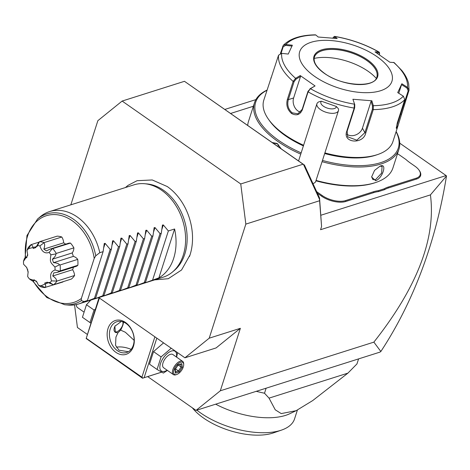 <?xml version="1.0" encoding="UTF-8"?>
<svg xmlns="http://www.w3.org/2000/svg" width="470" height="470" viewBox="0 0 470 470"><rect width="100%" height="100%" fill="white"/><g stroke="black" fill="none" stroke-linecap="round" stroke-linejoin="round"><path stroke-width="0.7" d="M74.56 304.883L77.427 327.502L87.256 334.37M303.532 164.518L304.443 165.064L319.541 197.946L321.58 226.528L319.488 199.274L303.532 164.518L184.463 81.31L122.135 101.062L97.86 120.678L70.835 204.838M184.463 81.31L304.443 165.064M319.488 199.274L319.541 197.946M319.559 200.749L245.839 224.108L240.746 183.964L122.135 101.062M303.074 164.212L240.746 183.964M240.376 328.313L216.094 347.929L184.933 357.805L209.209 338.188L240.376 328.313L220.318 390.787L373.867 342.131C417.237 287.211 436.089 238.131 430.426 194.891L320.558 229.707L321.58 226.528M209.209 338.188L245.839 224.108M147.668 376.593L196.037 410.404L220.318 390.787M196.037 410.404L379.913 352.136L380.847 351.501L373.867 342.131M399.747 143.168L446.089 175.563L320.898 215.237M430.426 194.891L446.5 175.986L446.089 175.563M446.5 175.986C441.142 209.109 432.94 240.446 421.89 270.015C410.821 299.578 397.144 326.738 380.847 351.501M224.854 109.434L255.886 99.605M384.613 189.639L384.284 188.787A33.899 15.874 -162.2 0 1 388.061 187.119L388.349 187.988A33.253 15.569 17.8 0 0 384.613 189.639L378.503 191.578A33.253 15.569 17.8 0 0 373.844 192.583L345.773 201.477A17.754 8.313 -162.2 0 1 321.633 196.213L317.379 193.241M388.349 187.988L416.414 179.094A17.754 8.313 -162.2 0 0 419.387 170.616L418.987 170.058A17.114 8.014 17.8 0 0 414.887 166.168L410.24 162.925A33.899 15.874 -162.2 0 1 405.939 159.495L399.23 154.806A33.899 15.874 -162.2 0 1 397.467 153.808M252.132 106.643A33.253 15.569 17.8 0 0 253.406 106.126M313.267 183.464A11.298 5.293 -162.2 0 1 312.938 183.564L313.267 183.464A11.298 5.293 -162.2 0 0 315.646 181.608A11.298 5.293 17.8 0 0 315.758 181.32L338.435 110.697A11.298 5.293 -162.2 0 1 338.318 110.99A11.298 5.293 -162.2 0 1 325.739 112.171A11.298 5.293 -162.2 0 1 316.915 103.788A11.298 5.293 -162.2 0 1 317.033 103.494A11.298 5.293 -162.2 0 1 319.024 101.79L321.421 101.215A8.072 3.778 17.8 0 0 326.938 107.971A8.072 3.778 17.8 0 0 336.32 106.461L321.421 101.215M336.32 106.461L338.259 108.558A11.298 5.293 -162.2 0 1 338.435 110.697M316.657 191.66A33.899 15.874 -162.2 0 1 317.573 192.289L322.22 195.538A17.114 8.014 17.8 0 0 345.485 200.614L373.556 191.719A33.899 15.874 -162.2 0 1 378.256 190.697L378.503 191.578M253.389 106.191A33.899 15.874 -162.2 0 1 252.461 106.537A33.899 15.874 -162.2 0 1 251.938 106.708L230.617 113.464M388.061 187.119L416.126 178.224A17.114 8.014 17.8 0 0 418.987 170.058M384.284 188.787L378.256 190.697M315.922 180.803A74.9 35.068 17.8 0 0 375.236 182.666L376.206 182.331A75.87 35.52 17.8 0 0 392.932 167.937L398.954 149.196A75.87 35.52 17.8 0 0 396.139 131.547M267.031 90.093A75.87 35.52 17.8 0 0 254.476 102.807L248.46 121.548A75.87 35.52 17.8 0 0 247.702 125.402M254.476 102.807A75.87 35.52 17.8 0 0 277.887 141.47A75.87 35.52 17.8 0 0 300.753 154.119M272.189 142.516L277.235 143.509L281.195 148.814M273.011 142.968L277.476 143.92L281.095 148.749M316.046 180.421A75.87 35.52 17.8 0 0 376.206 182.331M322.068 161.68A75.87 35.52 17.8 0 0 398.954 149.196M380.395 166.016C387.445 163.008 382.439 178.535 375.683 180.686L371.606 176.99L374.555 170.387L380.06 166.133M266.978 90.269A74.9 35.068 17.8 0 0 278.775 140.46A74.9 35.068 17.8 0 0 301.158 152.868M322.467 160.429A74.9 35.068 17.8 0 0 396.087 131.718M280.414 53.468L283.257 45.373L285.813 44.509L292.363 45.214L288.239 54.062L281.683 53.351L278.557 55.207L263.817 100.116A67.797 31.743 17.8 0 0 268.482 119.274L269.469 120.673A66.182 30.985 17.8 0 0 285.343 135.695A66.182 30.985 17.8 0 0 303.397 145.888M324.676 153.543A66.182 30.985 17.8 0 0 376.358 154.988L377.974 154.43A67.797 31.743 17.8 0 0 392.926 141.564L398.196 125.143L396.345 128.433L397.244 123.058L404.77 99.628L403.354 96.174L397.72 92.596L401.85 83.748L407.478 87.332L409.029 90.228L398.196 125.143M268.482 119.274A67.797 31.743 17.8 0 0 284.738 134.667A67.797 31.743 17.8 0 0 303.596 145.271M270.832 78.255L271.613 76.522M281.683 53.351A65.406 30.62 -162.2 0 0 295.607 78.326L300.224 75.57L315.065 85.94L310.441 88.695L308.097 91.85L302.322 109.845C300.06 114.827 296.464 116.043 291.541 113.481C287.34 109.669 285.954 104.975 287.382 99.399L293.157 81.404L295.607 78.326L296.024 79.154L300.53 76.469L293.627 97.966A9.688 7.144 72.4 0 0 300.565 112.148M403.354 96.174A65.406 30.62 -162.2 0 1 373.339 105.685L372.504 106.073L372.41 109.21L364.89 132.64L356.842 140.195L347.659 136.817L347.154 131.212L354.68 107.783L354.774 104.646L352.905 99.258L371.87 100.786L373.339 105.685L373.28 109.604L365.76 133.034C363.263 144.637 342.606 143.156 346.666 131.494L354.186 108.071L354.374 104.158A65.406 30.62 -162.2 0 1 310.441 88.695L307.973 91.344L302.198 109.34L297.921 113.811L292.129 112.806C288.245 109.299 286.976 104.916 288.327 99.646L294.103 81.651L296.024 79.154M281.072 53.351L283.163 46.83L285.666 45.373L292.052 46.066M332.836 38.047L334.511 36.378L337.184 38.546L318.214 37.024L315.828 34.997A65.406 30.62 -162.2 0 0 285.813 44.509L285.666 45.373M315.828 34.997L315.411 34.845C300.741 35.027 290.025 38.534 283.257 45.373M409.029 90.228L408.694 83.989C407.713 79.477 405.434 74.983 401.856 70.524L394.13 62.575L389.865 62.24L375.025 51.864L378.726 51.988A65.406 30.62 -162.2 0 0 334.787 36.525L334.053 37.089L335.551 38.352M333.371 37.13L334.053 37.089M376.488 52.804L378.932 52.881L378.726 51.988L379.131 52.088L379.548 52.846L379.449 54.749M378.932 52.881L379.637 53.615M324.882 152.903A67.797 31.743 17.8 0 0 377.974 154.43M300.224 75.57L300.53 76.469M376.975 56.635A48.428 22.672 17.8 0 0 311.128 42.271A48.428 22.672 17.8 0 0 314.647 76.393A48.428 22.672 17.8 0 0 380.494 90.757A48.428 22.672 17.8 0 0 376.975 56.635M393.56 62.357A65.406 30.62 -162.2 0 1 407.478 87.332L407.02 88.09L408.177 90.828L396.251 127.711M398.76 93.254L401.85 83.748M371.87 100.786L371.077 101.297L372.504 106.073M371.077 101.297L362.429 128.228A9.688 7.649 -29.1 0 1 355.708 134.931A9.688 7.649 -29.1 0 1 346.831 134.191M354.774 104.646L352.905 99.258M315.065 85.94L309.895 88.854M376.828 77.104A32.771 15.34 17.8 0 0 376.758 72.192A32.771 15.34 17.8 0 0 366.706 60.436A32.771 15.34 17.8 0 0 322.15 50.719A32.771 15.34 17.8 0 0 317.344 53.116A32.771 15.34 17.8 0 0 314.424 57.07M376.264 78.367A41.489 19.423 17.8 0 0 314.148 58.427M401.539 84.6L407.02 88.09M379.907 166.192L382.098 166.339L381.611 173.125L375.395 179.816L372.851 179.569L371.629 176.732M278.052 146.617A8.072 5.957 72.4 0 1 278.258 144.543M266.126 388.197L264.51 393.226A103.312 48.369 -162.2 0 1 256.256 391.322M358.575 358.898L356.959 363.927L347.906 373.133L269.034 398.131L264.51 393.226M347.906 373.133L312.709 400.569L296.112 410.698L281.213 413.588L275.244 409.799L269.034 398.131M215.665 404.182A58.92 27.589 17.8 0 0 289.767 413.729L296.112 410.698M192.353 407.825A50.848 23.806 -162.2 0 0 203.551 418.047A50.848 23.806 -162.2 0 0 273.481 432.87L281.565 430.079A58.92 27.589 17.8 0 1 200.537 412.901A58.92 27.589 -162.2 0 1 196.836 410.151M281.565 430.079A58.92 27.589 17.8 0 0 294.555 418.893L297.392 410.069M98.776 297.586L184.933 357.805M189.504 256.479A50.954 37.594 -107.6 0 0 190.033 254.922A50.954 37.594 -107.6 0 0 168.689 187.577A50.954 37.594 -107.6 0 0 167.297 186.561L168.689 187.577M161.598 372.134L142.533 378.221L86.163 338.512L99.011 297.751M86.163 338.512L99.405 298.027M86.439 338.406L141.934 377.193L154.894 336.814M125.525 322.485A17.754 13.101 72.4 0 1 133.445 346.314A17.754 13.101 72.4 0 1 115.931 352.365A17.754 13.101 72.4 0 1 108.012 328.536A17.754 13.101 72.4 0 1 125.525 322.485M144.125 377.669L156.816 338.153M141.934 377.193L142.81 378.109M161.651 372.164L142.533 378.221M131.112 349.369A15.334 7.179 17.8 0 0 116.343 347.242M123.369 321.615C123.645 323.307 122.735 326.139 120.643 330.116L117.958 332.76L115.385 332.466L114.874 326.239L121.336 321.451M120.643 330.116L125.355 332.249L134.114 340.356M128.357 351.73L118.963 350.185L115.561 345.332L115.937 337.061L117.958 332.76M122.923 321.862A6.78 3.296 -55 0 1 123.017 322.655A6.78 3.296 -55 0 1 123.017 322.825M116.672 331.849A6.78 3.296 -55 0 1 116.56 331.89A6.78 3.296 -55 0 1 116.454 331.926A6.78 3.296 -55 0 1 114.856 332.002M115.226 325.722A6.457 3.143 125 0 0 116.772 331.814A6.457 3.143 125 0 0 116.877 331.779A6.457 3.143 125 0 0 123.023 322.984A6.457 3.143 125 0 0 122.793 321.821M117.406 350.679A16.145 11.909 72.4 0 1 109.416 334.681A16.145 11.909 72.4 0 1 116.889 321.709A16.145 11.909 72.4 0 1 126.125 323.513A16.145 11.909 72.4 0 1 134.12 339.51A16.145 11.909 72.4 0 1 126.642 352.482A16.145 11.909 72.4 0 1 117.406 350.679M167.408 370.401L163.36 373.086L157.062 369.449L149.495 364.156L153.525 351.613L163.566 342.871M157.062 369.449L161.093 356.9L171.233 348.229M161.093 356.9L153.525 351.613M167.15 370.219A12.009 5.84 -55 0 1 164.982 371.23A12.009 5.84 -55 0 1 160.499 363.574A12.009 5.84 -55 0 1 171.474 351.025A12.009 5.84 -55 0 1 176.397 356.988M182.677 361.383L172.854 354.515A8.072 3.925 125 0 0 170.41 354.339A8.072 3.925 125 0 0 163.848 360.813A8.072 3.925 125 0 0 163.601 367.746L173.43 374.613A8.072 3.925 -55 0 1 173.677 367.681A8.072 3.925 -55 0 1 180.233 361.207A8.072 3.925 125 0 1 182.677 361.383A8.072 3.925 125 0 1 183.688 363.751L183.7 364.579A7.261 3.531 125 0 0 180.597 362.288A7.261 3.531 -55 0 0 173.959 369.884A7.261 3.531 -55 0 0 176.673 374.514A7.261 3.531 125 0 0 176.785 374.473A7.261 3.531 125 0 0 183.7 364.579M177.566 352.659L176.626 357.147M173.43 374.613A8.072 3.925 -55 0 0 175.874 374.79A8.072 3.925 125 0 0 176.003 374.743A8.072 3.925 125 0 0 176.133 374.696M179.135 371.987L182.319 367.235L181.814 363.645L178.13 364.814L174.946 369.567L175.451 373.156L179.135 371.987L178.459 370.977L181.109 367.017L180.727 364.256M175.451 373.156L175.386 371.952M174.946 369.567L174.969 368.962L174.946 369.567M178.13 364.814L177.619 364.996L178.13 364.814M181.814 363.645L180.692 364.027M182.319 367.235L181.109 367.017L178.277 365.031M175.51 368.915L178.459 370.977L175.574 371.893M90.869 323.102L90.011 322.579L94.035 310.036L95.316 309.248M90.011 322.579L82.444 317.291L86.468 304.742L90.792 300.118M94.035 310.036L86.468 304.742M76.492 304.537A8.072 3.925 125 0 0 76.469 305.171A8.072 3.925 125 0 0 77.474 307.545L83.531 311.774M144.531 183.711L146.863 183.911A47.488 35.038 72.4 0 1 163.625 190.344A47.488 35.038 72.4 0 1 174.294 270.491L172.508 271.995A48.428 35.726 -107.6 0 0 161.627 190.268A48.428 35.726 -107.6 0 0 144.531 183.711A48.428 35.726 -107.6 0 0 133.915 184.851L49.562 211.582A48.428 35.726 -107.6 0 0 40.232 216.764L37.547 219.032A47.018 34.686 72.4 0 1 95.751 255.797L94.206 258.447L81.363 298.462L81.357 300.624L84.089 301.587A48.428 35.726 -107.6 0 1 78.825 303.908A48.428 35.726 -107.6 0 1 68.209 305.048L64.707 304.742L46.788 297.516L32.477 280.766M78.825 303.908L163.178 277.177A48.428 35.726 -107.6 0 0 172.508 271.995M158.889 277.882L174.587 228.99A48.428 35.726 -107.6 0 1 158.889 277.882L143.755 283.334L145.588 282.1L135.442 285.966L137.275 284.732L136.036 285.125L128.016 288.322L127.135 288.598L128.968 287.364L119.703 290.954L118.822 291.23L120.655 289.996L110.509 293.868L112.342 292.634L111.102 293.027L103.083 296.223L102.202 296.5L104.035 295.266L94.77 298.855L93.888 299.132L95.721 297.898L94.482 298.291L85.581 301.769L87.414 300.53L103.112 251.638L99.787 252.696A48.428 35.726 -107.6 0 0 77.274 216.999A48.428 35.726 -107.6 0 0 49.562 211.582M99.787 252.696L95.751 255.797M87.414 300.53L84.089 301.587M103.112 251.638L104.287 243.437M104.246 243.63L105.127 243.354L110.18 249.4L94.482 298.291M112.6 240.805L111.419 249.006L110.18 249.4M112.553 240.998L113.435 240.716L118.493 246.768L102.795 295.659M120.908 238.167L119.733 246.374L118.493 246.768M120.866 238.366L121.748 238.084L126.8 244.13L111.102 293.027M129.221 235.535L128.04 243.742L126.8 244.13M129.179 235.729L130.061 235.452L135.113 241.498L119.415 290.389M137.528 232.903L136.353 241.104L135.113 241.498M137.487 233.096L138.368 232.814L143.421 238.866L127.723 287.757M145.841 230.271L144.666 238.472L143.421 238.866M145.8 230.464L146.681 230.183L151.734 236.234L136.036 285.125M154.148 227.633L152.973 235.84L151.734 236.234M154.107 227.827L154.988 227.55L160.041 233.596L144.349 282.488M162.461 225.001L161.286 233.202L160.041 233.596M162.42 225.195L163.302 224.918L168.354 230.964L152.656 279.856M174.587 228.99L168.354 230.964M111.419 249.006L95.721 297.898M119.733 246.374L104.035 295.266M128.04 243.742L112.342 292.634M136.353 241.104L120.655 289.996M144.666 238.472L128.968 287.364M152.973 235.84L137.275 284.732M161.286 233.202L145.588 282.1M50.407 282.887L49.943 282.658A20.61 15.204 -107.6 0 0 51.535 280.878C49.603 275.091 50.766 271.466 55.025 270.009A20.61 15.204 -107.6 0 0 54.949 267.06C49.814 261.725 49.979 262.213 50.872 254.799A20.61 15.204 -107.6 0 0 49.174 252.413C44.926 253.894 41.842 251.738 39.921 245.945A20.61 15.204 -107.6 0 0 37.594 245.516L37.154 246.439L28.582 248.63A20.61 15.204 -107.6 0 0 26.99 250.416L27.742 255.251L23.5 261.285A20.61 15.204 -107.6 0 0 23.576 264.234L26.661 267.471L28.159 271.783L27.648 276.495A20.61 15.204 -107.6 0 0 29.346 278.88L36.372 281.119L38.605 285.349A20.61 15.204 -107.6 0 0 40.931 285.772L49.315 282.335L53.128 284.65L47.241 282.182L44.703 283.058C45.837 285.079 45.989 286.524 45.161 287.405L62.933 281.976A9.059 6.68 -107.6 0 0 63.156 281.659M56.929 281.084L74.583 275.49A23.406 17.267 72.4 0 1 71.405 279.045L53.745 284.644A23.406 17.267 72.4 0 0 56.929 281.084L51.535 280.878M74.583 275.49A9.059 6.68 -107.6 0 0 72.592 269.709A18.301 13.501 -107.6 0 0 73.432 267.242M55.025 270.009L59.672 271.166L57.405 272.318L75.864 266.472A9.059 6.68 -107.6 0 0 77.867 265.268A23.406 17.267 72.4 0 0 77.72 259.381A9.059 6.68 -107.6 0 0 73.314 256.403A18.301 13.501 -107.6 0 0 72.169 252.948A9.059 6.68 -107.6 0 0 73.884 247.849A23.406 17.267 72.4 0 0 70.494 243.084A9.059 6.68 -107.6 0 0 68.426 243.29L50.073 249.106L52.223 248.753L49.174 252.413M65.665 244.165A18.301 13.501 -107.6 0 0 63.656 242.831A9.059 6.68 -107.6 0 0 61.793 237.003A23.406 17.267 72.4 0 0 57.146 236.151L39.486 241.745L37.594 245.516M28.165 272.371L26.955 268L26.244 266.931M23.5 261.285L24.475 258.341L25.756 257.501L26.696 257.754L27.677 254.194M28.582 248.63L31.014 244.676A23.406 17.267 72.4 0 0 27.83 248.231L26.99 250.416M31.014 244.676L38.951 242.156M31.02 244.864C32.207 245.046 32.935 246.257 33.217 248.495L35.755 247.62L38.986 242.109M39.486 241.745A23.406 17.267 72.4 0 1 44.133 242.596L61.793 237.003M39.921 245.945L44.133 242.596M44.039 243.037C44.92 244.165 44.856 246.186 43.845 249.106L63.656 242.831M43.845 249.106L46.454 250.927L50.073 249.106M70.494 243.084L52.223 248.753M52.834 248.683A23.406 17.267 72.4 0 1 56.23 253.447L73.884 247.849M50.872 254.799L55.907 253.929L56.23 253.447M55.907 253.929C56.006 255.333 54.825 257.096 52.358 259.223L72.169 252.948M52.358 259.223L53.504 262.677L73.314 256.403M53.504 262.677C56.752 262.906 58.756 263.605 59.508 264.774L54.949 267.06M77.72 259.381L60.06 264.98L59.508 264.774M60.06 264.98A23.406 17.267 72.4 0 1 60.207 270.861L77.867 265.268M59.672 271.166L60.207 270.861M57.405 272.318L53.762 272.923L52.781 275.984L72.592 269.709M52.781 275.984C55.348 277.747 56.611 279.345 56.582 280.784M53.128 284.65L53.745 284.644M45.273 287.57A23.406 17.267 72.4 0 1 40.626 286.718L38.605 285.349M37.001 282.1L34.005 279.75L33.3 280.649L31.925 280.755L29.346 278.88M45.161 287.405L40.931 285.772M373.556 191.719L373.844 192.583M345.485 200.614L345.773 201.477M322.22 195.538L321.633 196.213M317.573 192.289L317.162 192.759M416.126 178.224L416.414 179.094M277.235 143.509L277.476 143.92M294.103 81.651L293.157 81.404A67.797 31.743 -162.2 0 1 278.557 55.207M287.382 99.399L288.327 99.646L293.627 97.966M282.711 46.301L283.163 46.83M404.77 99.628A67.797 31.743 -162.2 0 1 373.28 109.604L372.41 109.21M354.68 107.783L354.186 108.071A67.797 31.743 -162.2 0 1 308.097 91.85L307.973 91.344M365.76 133.034L364.89 132.64L362.429 128.228M346.666 131.494L347.154 131.212M302.322 109.845L302.198 109.34M291.541 113.481L292.129 112.806M408.923 90.722L408.177 90.828M401.404 114.151L400.129 114.075M324.306 73.326A33.417 15.645 17.8 0 0 369.743 83.243A33.417 15.645 17.8 0 0 367.317 59.702A33.417 15.645 17.8 0 0 321.88 49.785A33.417 15.645 17.8 0 0 324.306 73.326M376.84 77.074A32.771 15.34 17.8 0 0 366.723 60.372A32.771 15.34 17.8 0 0 334.975 49.444A32.771 15.34 17.8 0 0 314.436 57.04C313.055 61.923 316.41 67.357 324.506 73.344C341.813 86.404 375.025 88.008 376.84 77.074M375.683 180.686L375.395 179.816M81.357 300.624A47.018 34.686 72.4 0 1 64.707 304.742M81.363 298.462A45.461 33.54 72.4 0 1 33.07 280.708M25.597 257.566A45.461 33.54 72.4 0 1 54.285 214.561A45.461 33.54 72.4 0 1 94.206 258.447M103.676 247.866L105.127 243.354M111.989 245.234L113.435 240.716M120.296 242.602L121.748 238.084M128.61 239.97L130.061 235.452M136.917 237.332L138.368 232.814M145.23 234.7L146.681 230.183M153.537 232.068L154.988 227.55M161.85 229.436L163.302 224.918M298.562 160.951L316.915 103.788M379.131 52.088C365.407 44.356 350.538 39.116 334.511 36.378M123.023 322.984L123.017 322.655M116.877 331.779L116.56 331.89M176.785 374.473L176.003 374.743M175.645 372.399L175.216 369.355M175.169 369.42L178.095 365.049M178.065 365.102L181.25 364.091M76.457 304.542L76.469 305.171M125.431 187.536L128.028 185.362L137.093 180.692L152.245 179.963L167.279 186.549M154.689 279.867L168.272 278.716L181.555 269.997L190.033 254.922M27.806 270.086L27.595 269.433M25.08 257.86L26.966 235.546L37.547 219.032M26.966 257.119L25.756 257.501M35.791 247.549L34.909 247.825M47.4 282.264L45.966 282.723M34.762 280.185L33.3 280.649"/></g></svg>
